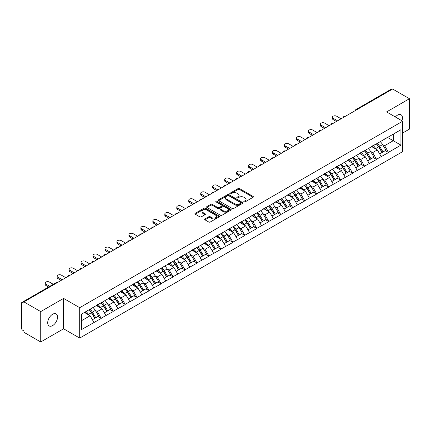 <?xml version="1.0" encoding="UTF-8"?>
<svg xmlns="http://www.w3.org/2000/svg" width="431" height="431" viewBox="0 0 431 431"><rect width="100%" height="100%" fill="white"/><g stroke="black" fill="none" stroke-linecap="round" stroke-linejoin="round"><path stroke-width="0.65" d="M244.021 201.913A0.743 0.431 0 0 0 245.077 201.913L253.078 197.296A1.067 0.614 0 0 0 253.39 196.859A1.067 0.614 0 0 0 253.078 196.423L239.523 188.6A1.067 0.614 0 0 0 238.02 188.6L230.014 193.217A0.743 0.431 0 0 0 229.798 193.524A0.743 0.431 0 0 0 230.014 193.826A0.743 0.431 0 0 0 231.07 193.826L232.104 193.228A3.41 1.966 0 0 1 236.926 193.228L238.057 193.88A3.41 1.966 0 0 1 239.054 195.275A3.41 1.966 0 0 1 238.057 196.665L237.018 197.263A0.743 0.431 0 0 0 236.802 197.565A0.743 0.431 0 0 0 237.018 197.872A0.743 0.431 0 0 0 238.074 197.872L239.108 197.274A3.41 1.966 0 0 1 243.93 197.274L245.061 197.926A3.41 1.966 0 0 1 246.058 199.316A3.41 1.966 0 0 1 245.061 200.706L244.021 201.304A0.743 0.431 0 0 0 243.806 201.611A0.743 0.431 0 0 0 244.021 201.913L244.021 201.304M52.62 314.253A6.944 4.008 -60 0 1 56.095 313.908A6.944 4.008 -60 0 1 57.156 319.473A6.944 4.008 -60 0 1 52.62 325.594A6.944 4.008 -60 0 1 49.15 325.938A6.944 4.008 -60 0 1 48.083 320.373A6.944 4.008 -60 0 1 52.62 314.253M395.356 116.979A6.944 4.008 -60 0 1 397.56 115.109A6.944 4.008 -60 0 1 401.029 114.765A6.944 4.008 -60 0 1 401.945 120.788M204.957 218.948A1.067 0.614 0 0 0 204.644 219.379A1.067 0.614 0 0 0 204.957 219.815L208.76 222.013A1.067 0.614 0 0 0 210.269 222.013L219.153 216.879A1.067 0.614 0 0 0 219.465 216.448A1.067 0.614 0 0 0 219.153 216.012L205.598 208.184A1.067 0.614 0 0 0 204.095 208.184L195.205 213.318A1.067 0.614 0 0 0 194.893 213.749A1.067 0.614 0 0 0 195.205 214.185L199.801 216.836A1.067 0.614 0 0 0 201.304 216.836L205.108 214.643A1.067 0.614 0 0 0 205.42 214.207A1.067 0.614 0 0 0 205.108 213.771L202.829 212.456A2.85 1.643 0 0 1 201.999 211.292A2.85 1.643 0 0 1 203.755 209.773A2.85 1.643 0 0 1 206.858 210.134L215.786 215.284A2.85 1.643 0 0 1 216.615 216.448A2.85 1.643 0 0 1 214.859 217.967A2.85 1.643 0 0 1 211.756 217.612L210.269 216.75A1.067 0.614 0 0 0 208.76 216.75L204.957 218.948L204.957 219.815M63.594 298.397L40.729 311.597L23.926 301.894L392.646 89.018L409.45 98.715L386.585 111.92L402.699 121.219L79.703 307.696L63.594 298.397L63.594 328.783L79.703 338.087L79.703 307.696M232.18 208.491A1.067 0.614 0 0 0 233.688 208.491L242.572 203.362A1.067 0.614 0 0 0 242.885 202.926A1.067 0.614 0 0 0 242.572 202.489L229.017 194.667A1.067 0.614 0 0 0 227.514 194.667L218.625 199.795A1.067 0.614 0 0 0 218.312 200.232A1.067 0.614 0 0 0 218.625 200.663L232.18 208.491M216.324 202.074A0.743 0.431 0 0 1 217.084 202.182L217.084 201.293L230.865 209.25A1.067 0.614 0 0 1 231.178 209.687A1.067 0.614 0 0 1 230.865 210.123L221.976 215.252A1.067 0.614 0 0 1 220.473 215.252L206.918 207.424L206.918 206.557A1.067 0.614 0 0 0 206.605 206.988A1.067 0.614 0 0 0 206.918 207.424M206.918 206.557L210.721 204.359A1.067 0.614 0 0 1 212.224 204.359L217.725 207.532A1.067 0.614 0 0 0 219.228 207.532L221.749 206.077A1.067 0.614 0 0 0 222.062 205.641A1.067 0.614 0 0 0 221.749 205.21L216.028 201.902A0.743 0.431 0 0 1 215.807 201.6A0.743 0.431 0 0 1 216.27 201.202A0.743 0.431 0 0 1 217.084 201.293M79.703 338.087L402.699 151.604L402.699 121.219M89.115 309.749A7.268 4.197 -120 0 1 91.604 312.658L94.992 318.256L97.945 316.548L101.226 318.439L97.39 311.532L95.262 310.304M101.226 318.439L81.47 329.58L81.47 314.167L400.932 129.726L400.932 145.139L388.466 152.337L384.63 145.694L382.507 144.466M376.36 143.911A7.268 4.197 -120 0 1 378.849 146.82L382.238 152.418L385.19 150.71L388.466 152.337M388.466 152.601L376.5 159.244L372.664 152.601L370.536 151.373M364.389 150.823A7.268 4.197 -120 0 1 366.878 153.732L370.267 159.325L373.219 157.622L376.5 159.244M376.5 159.513L364.529 166.156L360.693 159.513L358.57 158.285M352.423 157.73A7.268 4.197 -120 0 1 354.912 160.639L358.301 166.237L361.253 164.529L364.529 166.156M364.529 166.42L352.563 173.068L348.727 166.42L346.599 165.197M340.452 164.642A7.268 4.197 -120 0 1 342.941 167.551L346.33 173.143L349.282 171.441L352.563 173.068M352.563 173.332L340.592 179.975L336.756 173.332L334.634 172.104M328.487 171.554A7.268 4.197 -120 0 1 330.976 174.463L334.364 180.056L337.317 178.348L340.592 179.975M340.592 180.244L328.627 186.887L324.791 180.244L322.663 179.016M316.516 178.461A7.268 4.197 -120 0 1 319.005 181.37L322.393 186.962L325.346 185.26L328.627 186.887M328.627 187.151L316.656 193.794L312.82 187.151L310.697 185.923M304.55 185.373A7.268 4.197 -120 0 1 307.039 188.282L310.428 193.875L313.38 192.172L316.656 193.794M316.656 194.063L304.69 200.706L300.854 194.063L298.726 192.835M292.579 192.28A7.268 4.197 -120 0 1 295.068 195.189L298.457 200.787L301.409 199.079L304.69 200.706M304.69 200.97L292.719 207.618L288.883 200.97L286.76 199.747M280.613 199.192A7.268 4.197 -120 0 1 283.102 202.101L286.491 207.694L289.443 205.991L292.719 207.618M292.719 207.882L280.753 214.525L276.917 207.882L274.789 206.654M268.642 206.099A7.268 4.197 -120 0 1 271.131 209.013L274.52 214.606L277.472 212.898L280.753 214.525M280.753 214.789L268.782 221.437L264.946 214.789L262.824 213.566M256.677 213.011A7.268 4.197 -120 0 1 259.166 215.92L262.549 221.512L265.507 219.81L268.782 221.437M268.782 221.701L256.817 228.344L252.975 221.701L250.853 220.473M244.706 219.923A7.268 4.197 -120 0 1 247.195 222.832L250.583 228.425L253.536 226.717L256.817 228.344M256.817 228.613L244.846 235.256L241.01 228.613L238.887 227.385M232.74 226.83A7.268 4.197 -120 0 1 235.229 229.739L238.612 235.337L241.57 233.629L244.846 235.256M244.846 235.52L232.875 242.163L229.039 235.52L226.916 234.292M220.769 233.742A7.268 4.197 -120 0 1 223.258 236.651L226.647 242.244L229.599 240.541L232.875 242.163M232.875 242.432L220.909 249.075L217.073 242.432L214.945 241.204M208.803 240.649A7.268 4.197 -120 0 1 211.292 243.558L214.676 249.156L217.633 247.448L220.909 249.075M220.909 249.339L208.938 255.987L205.102 249.339L202.979 248.116M196.832 247.561A7.268 4.197 -120 0 1 199.321 250.47L202.71 256.062L205.662 254.36L208.938 255.987M208.938 256.251L196.972 262.894L193.136 256.251L191.008 255.023M184.867 254.473A7.268 4.197 -120 0 1 187.356 257.382L190.739 262.975L193.697 261.267L196.972 262.894M196.972 263.163L185.001 269.806L181.165 263.163L179.043 261.935M172.896 261.38A7.268 4.197 -120 0 1 175.385 264.289L178.773 269.881L181.726 268.179L185.001 269.806M185.001 270.07L173.036 276.713L169.2 270.07L167.072 268.842M160.93 268.292A7.268 4.197 -120 0 1 163.414 271.201L166.802 276.794L169.76 275.091L173.036 276.713M173.036 276.982L161.065 283.625L157.229 276.982L155.106 275.754M148.959 275.199A7.268 4.197 -120 0 1 151.448 278.108L154.837 283.706L157.789 281.998L161.065 283.625M161.065 283.889L149.099 290.537L145.263 283.889L143.135 282.666M136.993 282.111A7.268 4.197 -120 0 1 139.477 285.02L142.866 290.613L145.823 288.91L149.099 290.537M149.099 290.801L137.128 297.444L133.292 290.801L131.169 289.573M125.022 289.018A7.268 4.197 -120 0 1 127.511 291.927L130.9 297.525L133.852 295.817L137.128 297.444M137.128 297.708L125.162 304.356L121.326 297.708L119.198 296.485M113.051 295.93A7.268 4.197 -120 0 1 115.54 298.839L118.929 304.431L121.887 302.729L125.162 304.356M125.162 304.62L113.191 311.263L109.355 304.62L107.233 303.392M101.086 302.842A7.268 4.197 -120 0 1 103.575 305.751L106.963 311.344L109.916 309.636L113.191 311.263M113.191 311.532L101.226 318.175M97.158 304.841L101.226 302.761M97.39 311.532L102.066 308.828L96.161 305.417M105.902 315.47L102.066 308.828M109.129 297.934L113.191 295.849M109.355 304.62L114.037 301.921L108.127 298.505M117.873 308.564L114.037 301.921M121.095 291.022L125.162 288.942M121.326 297.708L126.003 295.009L120.098 291.598M129.839 301.652L126.003 295.009M133.066 284.11L137.128 282.03M133.292 290.801L137.974 288.097L132.064 284.686M141.81 294.745L137.974 288.097M145.031 277.203L149.099 275.118M145.263 283.889L149.94 281.19L144.035 277.779M153.781 287.833L149.94 281.19M157.003 270.291L161.065 268.211M157.229 276.982L161.911 274.278L156 270.867M165.746 280.92L161.911 274.278M168.968 263.384L173.036 261.299M169.2 270.07L173.882 267.371L167.971 263.961M177.717 274.014L173.882 267.371M180.939 256.472L185.001 254.392M181.165 263.163L185.847 260.459L179.937 257.048M189.683 267.101L185.847 260.459M192.905 249.56L196.972 247.48M193.136 256.251L197.818 253.547L191.908 250.136M201.654 260.195L197.818 253.547M204.876 242.653L208.938 240.568M205.102 249.339L209.784 246.64L203.879 243.229M213.62 253.283L209.784 246.64M216.841 235.741L220.909 233.661M217.073 242.432L221.755 239.728L215.845 236.317M225.591 246.376L221.755 239.728M228.813 228.834L232.875 226.749M229.039 235.52L233.721 232.821L227.816 229.411M237.556 239.464L233.721 232.821M240.778 221.922L244.846 219.842M241.01 228.613L245.692 225.909L239.781 222.498M249.527 232.551L245.692 225.909M252.749 215.015L256.817 212.93M252.975 221.701L257.657 219.002L251.752 215.586M261.493 225.645L257.657 219.002M264.715 208.103L268.782 206.023M264.946 214.789L269.628 212.09L263.718 208.679M273.464 218.732L269.628 212.09M276.686 201.191L280.753 199.111M276.917 207.882L281.594 205.178L275.689 201.767M285.43 211.826L281.594 205.178M288.651 194.284L292.719 192.199M288.883 200.97L293.565 198.271L287.655 194.86M297.401 204.914L293.565 198.271M300.622 187.372L304.69 185.292M300.854 194.063L305.531 191.359L299.626 187.948M309.366 198.001L305.531 191.359M312.588 180.465L316.656 178.38M312.82 187.151L317.502 184.452L311.591 181.042M321.337 191.095L317.502 184.452M324.559 173.553L328.627 171.473M324.791 180.244L329.467 177.54L323.562 174.129M333.303 184.182L329.467 177.54M336.525 166.641L340.592 164.561M336.756 173.332L341.438 170.628L335.528 167.217M345.274 177.276L341.438 170.628M348.496 159.734L352.563 157.649M348.727 166.42L353.404 163.721L347.499 160.31M357.24 170.364L353.404 163.721M360.461 152.822L364.529 150.742M360.693 159.513L365.375 156.809L359.465 153.398M369.211 163.457L365.375 156.809M372.432 145.915L376.5 143.83M372.664 152.601L377.34 149.902L371.436 146.492M381.176 156.545L377.34 149.902M391.499 89.68L356.744 109.749M356.254 110.029A1.627 0.937 120 0 1 356.669 109.7A1.627 0.937 60 0 0 355.85 109.625L390.605 89.556A1.627 0.937 60 0 1 391.418 89.637M384.398 139.003L388.466 136.923M384.63 145.694L393.261 140.711L393.261 134.154L400.932 129.726M387.582 137.43L400.932 145.139M402.699 133.001L409.45 129.106L409.45 98.715M40.729 311.597L40.729 341.982L23.926 332.285L23.926 330.954L22.703 330.243A1.627 0.937 -120 0 1 21.55 328.25L21.55 303.182A1.627 0.937 -120 0 1 21.889 302.433A1.627 0.937 -120 0 1 22.703 302.514L23.926 303.225L23.926 301.894M40.729 341.982L63.594 328.783M81.47 320.723L90.101 315.74L84.422 312.459M93.936 322.383L90.101 315.74M378.682 146.949L379.059 147.17M366.711 153.862L367.093 154.082M354.745 160.774L355.122 160.989M342.774 167.681L343.157 167.901M330.809 174.593L331.186 174.808M318.838 181.499L319.22 181.72M306.867 188.412L307.249 188.633M294.901 195.318L295.278 195.539M282.93 202.231L283.312 202.451M270.964 209.143L271.341 209.358M258.993 216.05L259.376 216.27M247.028 222.962L247.405 223.183M235.057 229.868L235.439 230.089M223.091 236.781L223.468 237.002M211.12 243.693L211.502 243.908M199.154 250.6L199.531 250.82M187.183 257.512L187.566 257.727M175.218 264.418L175.595 264.639M163.247 271.331L163.629 271.552M151.281 278.237L151.658 278.458M139.31 285.15L139.692 285.37M127.344 292.062L127.721 292.277M115.373 298.969L115.756 299.189M103.408 305.881L103.785 306.102M91.437 312.787L91.819 313.008M244.323 202.02L245.061 201.595A3.41 1.966 0 0 0 246.058 200.205L246.058 199.316M239.054 195.275L239.054 196.159A3.41 1.966 0 0 1 238.057 197.549L237.319 197.974M253.078 196.423L253.078 197.296L239.523 189.484A1.067 0.614 0 0 0 238.02 189.484L230.316 193.934M242.561 203.367L229.017 195.55A1.067 0.614 0 0 0 227.514 195.55L218.641 200.674M240.692 203.227A0.743 0.431 0 0 0 240.907 202.926A0.743 0.431 0 0 0 240.692 202.618L228.791 195.749A0.743 0.431 0 0 0 227.74 195.749L226.647 196.38A3.41 1.966 0 0 0 225.65 197.775A3.41 1.966 0 0 0 226.647 199.165L234.782 203.858A3.41 1.966 0 0 0 239.598 203.858L240.692 203.227L240.692 204.116A0.743 0.431 0 0 0 240.907 203.809L240.907 202.926M225.65 197.775L225.65 198.659A3.41 1.966 0 0 0 226.647 200.049L226.647 199.165M240.692 204.116L239.598 204.747A3.41 1.966 0 0 1 234.782 204.747L226.647 200.049M206.928 207.435L210.721 205.248L210.721 204.359M222.062 205.641L222.062 206.53A1.067 0.614 0 0 1 221.749 206.961L219.228 208.421A1.067 0.614 0 0 1 217.725 208.421L212.224 205.248A1.067 0.614 0 0 0 210.721 205.248M217.084 202.182L230.849 210.129M223.425 210.829A2.85 1.643 0 0 0 226.534 211.185A2.85 1.643 0 0 0 228.29 209.665A2.85 1.643 0 0 0 227.455 208.502L224.314 206.686A1.067 0.614 0 0 0 222.805 206.686L220.284 208.141A1.067 0.614 0 0 0 219.972 208.577A1.067 0.614 0 0 0 220.284 209.013L223.425 210.829L223.425 211.713A2.85 1.643 0 0 0 226.534 212.068A2.85 1.643 0 0 0 228.29 210.549L228.29 209.665M219.972 208.577L219.972 209.461A1.067 0.614 0 0 0 220.284 209.897L220.284 209.013M223.425 211.713L220.284 209.897M216.615 216.448L216.615 217.332A2.85 1.643 0 0 1 214.859 218.851A2.85 1.643 0 0 1 211.756 218.495L210.269 217.639A1.067 0.614 0 0 0 208.76 217.639L204.973 219.826M201.999 211.292L201.999 212.181A2.85 1.643 0 0 0 202.829 213.345L202.829 212.456M205.108 213.771L205.108 214.643L202.829 213.345M219.137 216.89L205.598 209.073A1.067 0.614 0 0 0 204.095 209.073L195.221 214.196M333.115 118.25L333.115 119.581A2.494 1.438 180 0 1 332.382 118.563L332.382 117.232A2.494 1.438 0 0 0 333.115 118.25L337.565 120.82M341.093 118.784L336.643 116.214A2.494 1.438 0 0 0 333.923 115.901A2.494 1.438 0 0 0 332.382 117.232M380.255 141.664A8.895 5.134 60 0 1 382.588 144.595L379.63 146.303A8.895 5.134 -120 0 0 377.303 143.367M379.63 146.303L383.019 151.895L385.971 150.187L382.588 144.595M382.238 152.418L383.019 151.895M385.19 150.71L385.971 150.187M372.212 146.039A7.268 4.197 60 0 1 374.221 148.097M373.348 145.651A8.895 5.134 60 0 1 375.681 148.582L376.015 149.131M379.657 153.905L382.022 152.472L378.633 146.874A8.895 5.134 -120 0 0 376.301 143.943M382.022 152.472L379.625 153.856M333.115 119.581L336.412 121.483M321.143 125.162L321.143 126.493A2.494 1.438 180 0 1 320.416 125.469L320.416 124.144A2.494 1.438 0 0 0 321.143 125.162L325.594 127.732M329.122 125.696L324.672 123.126A2.494 1.438 0 0 0 321.952 122.813A2.494 1.438 0 0 0 320.416 124.144M368.284 148.571A8.895 5.134 60 0 1 370.617 151.507L367.665 153.21A8.895 5.134 -120 0 0 365.332 150.279M367.665 153.21L371.053 158.807L374.006 157.1L370.617 151.507M370.267 159.325L371.053 158.807M373.219 157.622L374.006 157.1M360.246 152.951A7.268 4.197 60 0 1 362.25 155.009M361.383 152.558A8.895 5.134 60 0 1 363.71 155.494L364.044 156.044M367.686 160.817L370.051 159.378L366.668 153.786A8.895 5.134 -120 0 0 364.335 150.855M370.051 159.378L367.659 160.763M321.143 126.493L324.441 128.395M309.178 132.069L309.178 133.4A2.494 1.438 180 0 1 308.445 132.382L308.445 131.051A2.494 1.438 0 0 0 309.178 132.069L313.628 134.639M317.157 132.603L312.707 130.033A2.494 1.438 0 0 0 309.986 129.72A2.494 1.438 0 0 0 308.445 131.051M356.318 155.483A8.895 5.134 60 0 1 358.651 158.414L355.694 160.122A8.895 5.134 -120 0 0 353.361 157.191M355.694 160.122L359.082 165.714L362.035 164.012L358.651 158.414M358.301 166.237L359.082 165.714M361.253 164.529L362.035 164.012M348.275 159.858A7.268 4.197 60 0 1 350.279 161.916M349.412 159.47A8.895 5.134 60 0 1 351.744 162.401L352.079 162.956M355.72 167.724L358.086 166.291L354.697 160.698A8.895 5.134 -120 0 0 352.364 157.762M358.086 166.291L355.688 167.675M309.178 133.4L312.475 135.307M297.207 138.981L297.207 140.312A2.494 1.438 180 0 1 296.474 139.294L296.474 137.963A2.494 1.438 0 0 0 297.207 138.981L301.657 141.551M305.186 139.515L300.736 136.945A2.494 1.438 0 0 0 298.015 136.632A2.494 1.438 0 0 0 296.474 137.963M344.347 162.395A8.895 5.134 60 0 1 346.68 165.326L343.728 167.029A8.895 5.134 -120 0 0 341.395 164.098M343.728 167.029L347.117 172.626L350.069 170.918L346.68 165.326M346.33 173.143L347.117 172.626M349.282 171.441L350.069 170.918M336.309 166.77A7.268 4.197 60 0 1 338.313 168.828M337.446 166.382A8.895 5.134 60 0 1 339.773 169.313L340.107 169.862M343.749 174.636L346.115 173.203L342.731 167.605A8.895 5.134 -120 0 0 340.398 164.674M346.115 173.203L343.722 174.582M297.207 140.312L300.504 142.214M285.241 145.893L285.241 147.219A2.494 1.438 180 0 1 284.508 146.201L284.508 144.875A2.494 1.438 0 0 0 285.241 145.893L289.691 148.458M293.22 146.421L288.77 143.852A2.494 1.438 0 0 0 286.049 143.539A2.494 1.438 0 0 0 284.508 144.875M332.382 169.302A8.895 5.134 60 0 1 334.709 172.233L331.757 173.941A8.895 5.134 -120 0 0 329.424 171.01M331.757 173.941L335.146 179.533L338.098 177.831L334.709 172.233M334.364 180.056L335.146 179.533M337.317 178.348L338.098 177.831M324.338 173.682A7.268 4.197 60 0 1 326.342 175.735M325.475 173.289A8.895 5.134 60 0 1 327.808 176.22L328.142 176.775M331.784 181.548L334.149 180.11L330.76 174.517A8.895 5.134 -120 0 0 328.427 171.586M334.149 180.11L331.751 181.494M285.241 147.219L288.538 149.126M273.27 152.8L273.27 154.131A2.494 1.438 180 0 1 272.537 153.113L272.537 151.782A2.494 1.438 0 0 0 273.27 152.8L277.72 155.37M281.249 153.334L276.799 150.764A2.494 1.438 0 0 0 274.078 150.451A2.494 1.438 0 0 0 272.537 151.782M320.411 176.214A8.895 5.134 60 0 1 322.744 179.145L319.791 180.853A8.895 5.134 -120 0 0 317.458 177.917M319.791 180.853L323.18 186.445L326.132 184.737L322.744 179.145M322.393 186.962L323.18 186.445M325.346 185.26L326.132 184.737M312.373 180.589A7.268 4.197 60 0 1 314.377 182.647M313.509 180.201A8.895 5.134 60 0 1 315.837 183.132L316.171 183.681M319.813 188.455L322.178 187.022L318.795 181.424A8.895 5.134 -120 0 0 316.462 178.493M322.178 187.022L319.786 188.406M273.27 154.131L276.567 156.033M261.305 159.712L261.305 161.038A2.494 1.438 180 0 1 260.572 160.02L260.572 158.694A2.494 1.438 0 0 0 261.305 159.712L265.749 162.282M269.283 160.24L264.833 157.676A2.494 1.438 0 0 0 262.113 157.363A2.494 1.438 0 0 0 260.572 158.694M308.445 183.121A8.895 5.134 60 0 1 310.773 186.057L307.82 187.76A8.895 5.134 -120 0 0 305.487 184.829M307.82 187.76L311.209 193.352L314.161 191.65L310.773 186.057M310.428 193.875L311.209 193.352M313.38 192.172L314.161 191.65M300.402 187.501A7.268 4.197 60 0 1 302.406 189.554M301.538 187.108A8.895 5.134 60 0 1 303.871 190.044L304.205 190.594M307.842 195.367L310.212 193.928L306.824 188.336A8.895 5.134 -120 0 0 304.491 185.405M310.212 193.928L307.815 195.313M261.305 161.038L264.602 162.945M249.333 166.619L249.333 167.95A2.494 1.438 180 0 1 248.601 166.932L248.601 165.601A2.494 1.438 0 0 0 249.333 166.619L253.784 169.189M257.312 167.153L252.862 164.583A2.494 1.438 0 0 0 250.142 164.27A2.494 1.438 0 0 0 248.601 165.601M296.474 190.033A8.895 5.134 60 0 1 298.807 192.964L295.855 194.672A8.895 5.134 -120 0 0 293.522 191.736M295.855 194.672L299.243 200.264L302.196 198.556L298.807 192.964M298.457 200.787L299.243 200.264M301.409 199.079L302.196 198.556M288.436 194.408A7.268 4.197 60 0 1 290.44 196.466M289.567 194.02A8.895 5.134 60 0 1 291.9 196.951L292.234 197.5M295.876 202.274L298.241 200.841L294.858 195.248A8.895 5.134 -120 0 0 292.525 192.312M298.241 200.841L295.844 202.225M249.333 167.95L252.631 169.857M237.368 173.531L237.368 174.862A2.494 1.438 180 0 1 236.635 173.844L236.635 172.513A2.494 1.438 0 0 0 237.368 173.531L241.813 176.101M245.347 174.065L240.897 171.495A2.494 1.438 0 0 0 238.176 171.182A2.494 1.438 0 0 0 236.635 172.513M284.508 196.945A8.895 5.134 60 0 1 286.836 199.876L283.884 201.579A8.895 5.134 -120 0 0 281.551 198.648M283.884 201.579L287.272 207.176L290.225 205.468L286.836 199.876M286.491 207.694L287.272 207.176M289.443 205.991L290.225 205.468M276.465 201.32A7.268 4.197 60 0 1 278.469 203.378M277.602 200.927A8.895 5.134 60 0 1 279.935 203.863L280.269 204.413M283.905 209.186L286.276 207.747L282.887 202.155A8.895 5.134 -120 0 0 280.554 199.224M286.276 207.747L283.878 209.132M237.368 174.862L240.665 176.764M225.397 180.444L225.397 181.769A2.494 1.438 180 0 1 224.664 180.751L224.664 179.42A2.494 1.438 0 0 0 225.397 180.444L229.847 183.008M233.376 180.972L228.926 178.402A2.494 1.438 0 0 0 226.205 178.089A2.494 1.438 0 0 0 224.664 179.42M272.537 203.852A8.895 5.134 60 0 1 274.87 206.783L271.918 208.491A8.895 5.134 -120 0 0 269.585 205.56M271.918 208.491L275.301 214.083L278.259 212.381L274.87 206.783M274.52 214.606L275.301 214.083M277.472 212.898L278.259 212.381M264.499 208.227A7.268 4.197 60 0 1 266.503 210.285M265.631 207.839A8.895 5.134 60 0 1 267.963 210.77L268.297 211.325M271.939 216.093L274.305 214.66L270.916 209.067A8.895 5.134 -120 0 0 268.588 206.137M274.305 214.66L271.907 216.044M225.397 181.769L228.694 183.676M213.431 187.35L213.431 188.681A2.494 1.438 180 0 1 212.698 187.663L212.698 186.332A2.494 1.438 0 0 0 213.431 187.35L217.876 189.92M221.405 187.884L216.96 185.314A2.494 1.438 0 0 0 214.239 185.001A2.494 1.438 0 0 0 212.698 186.332M260.572 210.764A8.895 5.134 60 0 1 262.899 213.695L259.947 215.398A8.895 5.134 -120 0 0 257.614 212.467M259.947 215.398L263.336 220.995L266.288 219.287L262.899 213.695M262.549 221.512L263.336 220.995M265.507 219.81L266.288 219.287M252.528 215.139A7.268 4.197 60 0 1 254.532 217.197M253.665 214.751A8.895 5.134 60 0 1 255.998 217.682L256.332 218.231M259.968 223.005L262.339 221.572L258.95 215.974A8.895 5.134 -120 0 0 256.617 213.043M262.339 221.572L259.941 222.956M213.431 188.681L216.728 190.583M201.46 194.262L201.46 195.588A2.494 1.438 180 0 1 200.727 194.57L200.727 193.244A2.494 1.438 0 0 0 201.46 194.262L205.91 196.832M209.439 194.79L204.989 192.226A2.494 1.438 0 0 0 202.268 191.914A2.494 1.438 0 0 0 200.727 193.244M248.601 217.671A8.895 5.134 60 0 1 250.934 220.602L247.981 222.31A8.895 5.134 -120 0 0 245.648 219.379M247.981 222.31L251.365 227.902L254.322 226.2L250.934 220.602M250.583 228.425L251.365 227.902M253.536 226.717L254.322 226.2M240.563 222.051A7.268 4.197 60 0 1 242.567 224.104M241.694 221.658A8.895 5.134 60 0 1 244.027 224.589L244.361 225.144M248.003 229.917L250.368 228.478L246.979 222.886A8.895 5.134 -120 0 0 244.652 219.955M250.368 228.478L247.97 229.863M201.46 195.588L204.757 197.495M189.489 201.169L189.489 202.5A2.494 1.438 180 0 1 188.762 201.482L188.762 200.151A2.494 1.438 0 0 0 189.489 201.169L193.939 203.739M197.468 201.703L193.023 199.133A2.494 1.438 0 0 0 190.303 198.82A2.494 1.438 0 0 0 188.762 200.151M236.635 224.583A8.895 5.134 60 0 1 238.963 227.514L236.01 229.222A8.895 5.134 -120 0 0 233.677 226.286M236.01 229.222L239.399 234.814L242.351 233.106L238.963 227.514M238.612 235.337L239.399 234.814M241.57 233.629L242.351 233.106M228.592 228.958A7.268 4.197 60 0 1 230.596 231.016M229.728 228.57A8.895 5.134 60 0 1 232.061 231.501L232.395 232.05M236.032 236.824L238.402 235.391L235.014 229.793A8.895 5.134 -120 0 0 232.681 226.862M238.402 235.391L236.005 236.775M189.489 202.5L192.792 204.402M177.524 208.081L177.524 209.412A2.494 1.438 180 0 1 176.791 208.388L176.791 207.063A2.494 1.438 0 0 0 177.524 208.081L181.974 210.651M185.502 208.615L181.052 206.045A2.494 1.438 0 0 0 178.332 205.732A2.494 1.438 0 0 0 176.791 207.063M224.664 231.49A8.895 5.134 60 0 1 226.997 234.426L224.045 236.129A8.895 5.134 -120 0 0 221.712 233.198M224.045 236.129L227.428 241.726L230.386 240.019L226.997 234.426M226.647 242.244L227.428 241.726M229.599 240.541L230.386 240.019M216.626 235.87A7.268 4.197 60 0 1 218.63 237.928M217.757 235.477A8.895 5.134 60 0 1 220.09 238.413L220.424 238.963M224.066 243.736L226.431 242.297L223.042 236.705A8.895 5.134 -120 0 0 220.715 233.774M226.431 242.297L224.034 243.682M177.524 209.412L180.821 211.314M165.552 214.988L165.552 216.319A2.494 1.438 180 0 1 164.825 215.301L164.825 213.97A2.494 1.438 0 0 0 165.552 214.988L170.003 217.558M173.531 215.522L169.081 212.952A2.494 1.438 0 0 0 166.366 212.639A2.494 1.438 0 0 0 164.825 213.97M212.693 238.402A8.895 5.134 60 0 1 215.026 241.333L212.074 243.041A8.895 5.134 -120 0 0 209.741 240.11M212.074 243.041L215.462 248.633L218.415 246.931L215.026 241.333M214.676 249.156L215.462 248.633M217.633 247.448L218.415 246.931M204.655 242.777A7.268 4.197 60 0 1 206.659 244.835M205.792 242.389A8.895 5.134 60 0 1 208.125 245.32L208.459 245.875M212.095 250.643L214.466 249.21L211.077 243.617A8.895 5.134 -120 0 0 208.744 240.681M214.466 249.21L212.068 250.594M165.552 216.319L168.855 218.226M153.587 221.9L153.587 223.231A2.494 1.438 180 0 1 152.854 222.213L152.854 220.882A2.494 1.438 0 0 0 153.587 221.9L158.037 224.47M161.566 222.434L157.116 219.864A2.494 1.438 0 0 0 154.395 219.551A2.494 1.438 0 0 0 152.854 220.882M200.727 245.314A8.895 5.134 60 0 1 203.06 248.245L200.103 249.948A8.895 5.134 -120 0 0 197.775 247.017M200.103 249.948L203.491 255.545L206.449 253.837L203.06 248.245M202.71 256.062L203.491 255.545M205.662 254.36L206.449 253.837M192.689 249.689A7.268 4.197 60 0 1 194.693 251.747M193.821 249.301A8.895 5.134 60 0 1 196.153 252.232L196.488 252.781M200.129 257.555L202.495 256.122L199.106 250.524A8.895 5.134 -120 0 0 196.778 247.593M202.495 256.122L200.097 257.501M153.587 223.231L156.884 225.133M141.616 228.813L141.616 230.138A2.494 1.438 180 0 1 140.889 229.12L140.889 227.794A2.494 1.438 0 0 0 141.616 228.813L146.066 231.377M149.595 229.34L145.145 226.771A2.494 1.438 0 0 0 142.429 226.458A2.494 1.438 0 0 0 140.889 227.794M188.756 252.221A8.895 5.134 60 0 1 191.089 255.152L188.137 256.86A8.895 5.134 -120 0 0 185.804 253.929M188.137 256.86L191.526 262.452L194.478 260.75L191.089 255.152M190.739 262.975L191.526 262.452M193.697 261.267L194.478 260.75M180.718 256.596A7.268 4.197 60 0 1 182.722 258.654M181.855 256.208A8.895 5.134 60 0 1 184.188 259.139L184.522 259.694M188.158 264.462L190.529 263.029L187.14 257.436A8.895 5.134 -120 0 0 184.807 254.505M190.529 263.029L188.131 264.413M141.616 230.138L144.918 232.045M129.65 235.719L129.65 237.05A2.494 1.438 180 0 1 128.917 236.032L128.917 234.701A2.494 1.438 0 0 0 129.65 235.719L134.1 238.289M137.629 236.253L133.179 233.683A2.494 1.438 0 0 0 130.458 233.37A2.494 1.438 0 0 0 128.917 234.701M176.791 259.133A8.895 5.134 60 0 1 179.124 262.064L176.166 263.772A8.895 5.134 -120 0 0 173.838 260.836M176.166 263.772L179.555 269.364L182.512 267.656L179.124 262.064M178.773 269.881L179.555 269.364M181.726 268.179L182.512 267.656M168.753 263.508A7.268 4.197 60 0 1 170.757 265.566M169.884 263.12A8.895 5.134 60 0 1 172.217 266.051L172.551 266.6M176.193 271.374L178.558 269.941L175.169 264.343A8.895 5.134 -120 0 0 172.842 261.412M178.558 269.941L176.16 271.325M129.65 237.05L132.947 238.952M117.679 242.631L117.679 243.957A2.494 1.438 180 0 1 116.952 242.939L116.952 241.613A2.494 1.438 0 0 0 117.679 242.631L122.129 245.201M125.658 243.159L121.208 240.595A2.494 1.438 0 0 0 118.493 240.282A2.494 1.438 0 0 0 116.952 241.613M164.82 266.04A8.895 5.134 60 0 1 167.153 268.976L164.2 270.679A8.895 5.134 -120 0 0 161.867 267.748M164.2 270.679L167.589 276.271L170.541 274.569L167.153 268.976M166.802 276.794L167.589 276.271M169.76 275.091L170.541 274.569M156.782 270.42A7.268 4.197 60 0 1 158.786 272.473M157.918 270.027A8.895 5.134 60 0 1 160.251 272.963L160.585 273.513M164.222 278.286L166.592 276.847L163.204 271.255A8.895 5.134 -120 0 0 160.871 268.324M166.592 276.847L164.195 278.232M117.679 243.957L120.982 245.864M105.714 249.538L105.714 250.869A2.494 1.438 180 0 1 104.981 249.851L104.981 248.52A2.494 1.438 0 0 0 105.714 249.538L110.164 252.108M113.692 250.072L109.242 247.502A2.494 1.438 0 0 0 106.522 247.189A2.494 1.438 0 0 0 104.981 248.52M152.854 272.952A8.895 5.134 60 0 1 155.187 275.883L152.229 277.591A8.895 5.134 -120 0 0 149.902 274.655M152.229 277.591L155.618 283.183L158.576 281.475L155.187 275.883M154.837 283.706L155.618 283.183M157.789 281.998L158.576 281.475M144.811 277.327A7.268 4.197 60 0 1 146.82 279.385M145.947 276.939A8.895 5.134 60 0 1 148.28 279.87L148.614 280.419M152.256 285.193L154.621 283.76L151.233 278.167A8.895 5.134 -120 0 0 148.905 275.231M154.621 283.76L152.224 285.144M105.714 250.869L109.011 252.776M93.742 256.45L93.742 257.781A2.494 1.438 180 0 1 93.015 256.757L93.015 255.432A2.494 1.438 0 0 0 93.742 256.45L98.193 259.02M101.721 256.984L97.271 254.414A2.494 1.438 0 0 0 94.556 254.101A2.494 1.438 0 0 0 93.015 255.432M140.883 279.859A8.895 5.134 60 0 1 143.216 282.795L140.264 284.498A8.895 5.134 -120 0 0 137.931 281.567M140.264 284.498L143.652 290.095L146.605 288.387L143.216 282.795M142.866 290.613L143.652 290.095M145.823 288.91L146.605 288.387M132.845 284.239A7.268 4.197 60 0 1 134.849 286.297M133.982 283.846A8.895 5.134 60 0 1 136.315 286.782L136.649 287.332M140.285 292.105L142.656 290.666L139.267 285.074A8.895 5.134 -120 0 0 136.934 282.143M142.656 290.666L140.258 292.051M93.742 257.781L97.045 259.683M81.777 263.363L81.777 264.688A2.494 1.438 180 0 1 81.044 263.67L81.044 262.339A2.494 1.438 0 0 0 81.777 263.363L86.227 265.927M89.756 263.891L85.306 261.321A2.494 1.438 0 0 0 82.585 261.008A2.494 1.438 0 0 0 81.044 262.339M128.917 286.771A8.895 5.134 60 0 1 131.25 289.702L128.293 291.41A8.895 5.134 -120 0 0 125.965 288.479M128.293 291.41L131.681 297.002L134.639 295.3L131.25 289.702M130.9 297.525L131.681 297.002M133.852 295.817L134.639 295.3M120.874 291.146A7.268 4.197 60 0 1 122.883 293.204M122.011 290.758A8.895 5.134 60 0 1 124.343 293.689L124.678 294.244M128.319 299.012L130.685 297.579L127.296 291.986A8.895 5.134 -120 0 0 124.963 289.05M130.685 297.579L128.287 298.963M81.777 264.688L85.074 266.595M69.806 270.269L69.806 271.6A2.494 1.438 180 0 1 69.079 270.582L69.079 269.251A2.494 1.438 0 0 0 69.806 270.269L74.256 272.839M77.785 270.803L73.335 268.233A2.494 1.438 0 0 0 70.619 267.92A2.494 1.438 0 0 0 69.079 269.251M116.946 293.683A8.895 5.134 60 0 1 119.279 296.614L116.327 298.317A8.895 5.134 -120 0 0 113.994 295.386M116.327 298.317L119.716 303.914L122.668 302.206L119.279 296.614M118.929 304.431L119.716 303.914M121.887 302.729L122.668 302.206M108.908 298.058A7.268 4.197 60 0 1 110.912 300.116M110.045 297.67A8.895 5.134 60 0 1 112.372 300.601L112.706 301.15M116.348 305.924L118.719 304.491L115.33 298.893A8.895 5.134 -120 0 0 112.997 295.962M118.719 304.491L116.322 305.87M69.806 271.6L73.108 273.502M57.84 277.181L57.84 278.507A2.494 1.438 180 0 1 57.107 277.489L57.107 276.163A2.494 1.438 0 0 0 57.84 277.181L62.29 279.751M65.819 277.709L61.369 275.14A2.494 1.438 0 0 0 58.648 274.833A2.494 1.438 0 0 0 57.107 276.163M104.981 300.59A8.895 5.134 60 0 1 107.314 303.521L104.356 305.229A8.895 5.134 -120 0 0 102.028 302.298M104.356 305.229L107.745 310.821L110.697 309.119L107.314 303.521M106.963 311.344L107.745 310.821M109.916 309.636L110.697 309.119M96.937 304.97A7.268 4.197 60 0 1 98.947 307.023M98.074 304.577A8.895 5.134 60 0 1 100.407 307.508L100.741 308.063M104.383 312.836L106.748 311.397L103.359 305.805A8.895 5.134 -120 0 0 101.026 302.874M106.748 311.397L104.35 312.782M57.84 278.507L61.137 280.414M45.869 284.088L45.869 285.419A2.494 1.438 180 0 1 45.142 284.401L45.142 283.07A2.494 1.438 0 0 0 45.869 284.088L49.764 286.34M53.299 284.304L49.398 282.052A2.494 1.438 0 0 0 46.683 281.739A2.494 1.438 0 0 0 45.142 283.07M93.01 307.502A8.895 5.134 60 0 1 95.343 310.433L92.39 312.141A8.895 5.134 -120 0 0 90.057 309.205M92.39 312.141L95.779 317.733L98.731 316.025L95.343 310.433M94.992 318.256L95.779 317.733M97.945 316.548L98.731 316.025M85.166 312.033A7.268 4.197 60 0 1 86.976 313.935M86.108 311.489A8.895 5.134 60 0 1 88.436 314.42L88.77 314.969M92.412 319.743L94.782 318.31L91.394 312.712A8.895 5.134 -120 0 0 89.061 309.781M94.782 318.31L92.385 319.694M45.869 285.419L48.617 287.003M57.533 282.494L22.703 302.514M57.867 282.3A1.627 0.937 -60 0 0 57.458 282.45A1.627 0.937 -120 0 0 56.644 282.37L21.889 302.433M344.283 116.941A1.627 0.937 120 0 1 344.698 116.612A1.627 0.937 -60 0 1 345.112 116.462M332.317 123.848A1.627 0.937 120 0 1 332.727 123.525A1.627 0.937 -60 0 1 333.141 123.374M320.346 130.76A1.627 0.937 120 0 1 320.761 130.431A1.627 0.937 -60 0 1 321.176 130.281M308.38 137.672A1.627 0.937 120 0 1 308.79 137.344A1.627 0.937 -60 0 1 309.205 137.193M296.409 144.579A1.627 0.937 120 0 1 296.824 144.25A1.627 0.937 -60 0 1 297.239 144.105M284.444 151.491A1.627 0.937 120 0 1 284.853 151.162A1.627 0.937 -60 0 1 285.268 151.012M272.473 158.398A1.627 0.937 120 0 1 272.888 158.075A1.627 0.937 -60 0 1 273.302 157.924M260.507 165.31A1.627 0.937 120 0 1 260.917 164.981A1.627 0.937 -60 0 1 261.331 164.831M248.536 172.217A1.627 0.937 120 0 1 248.951 171.894A1.627 0.937 -60 0 1 249.366 171.743M236.571 179.129A1.627 0.937 120 0 1 236.98 178.8A1.627 0.937 -60 0 1 237.395 178.649M224.599 186.041A1.627 0.937 120 0 1 225.014 185.713A1.627 0.937 -60 0 1 225.429 185.562M212.634 192.948A1.627 0.937 120 0 1 213.043 192.619A1.627 0.937 -60 0 1 213.458 192.474M200.663 199.86A1.627 0.937 120 0 1 201.078 199.531A1.627 0.937 -60 0 1 201.487 199.381M188.697 206.767A1.627 0.937 120 0 1 189.107 206.444A1.627 0.937 -60 0 1 189.521 206.293M176.726 213.679A1.627 0.937 120 0 1 177.141 213.35A1.627 0.937 -60 0 1 177.55 213.2M164.761 220.591A1.627 0.937 120 0 1 165.17 220.263A1.627 0.937 -60 0 1 165.585 220.112M152.79 227.498A1.627 0.937 120 0 1 153.204 227.169A1.627 0.937 -60 0 1 153.614 227.024M140.824 234.41A1.627 0.937 120 0 1 141.233 234.081A1.627 0.937 -60 0 1 141.648 233.931M128.853 241.317A1.627 0.937 120 0 1 129.268 240.994A1.627 0.937 -60 0 1 129.677 240.843M116.882 248.229A1.627 0.937 120 0 1 117.297 247.9A1.627 0.937 -60 0 1 117.711 247.75M104.916 255.136A1.627 0.937 120 0 1 105.331 254.813A1.627 0.937 -60 0 1 105.74 254.662M92.945 262.048A1.627 0.937 120 0 1 93.36 261.719A1.627 0.937 -60 0 1 93.775 261.569M80.98 268.96A1.627 0.937 120 0 1 81.394 268.632A1.627 0.937 -60 0 1 81.804 268.481M69.008 275.867A1.627 0.937 120 0 1 69.423 275.538A1.627 0.937 -60 0 1 69.838 275.393M245.061 201.595L245.061 200.706M237.018 197.872L237.018 197.263M238.057 197.549L238.057 196.665M230.014 193.826L230.014 193.217M238.02 189.484L238.02 188.6M239.523 189.484L239.523 188.6M218.625 200.663L218.625 199.795M227.514 195.55L227.514 194.667M229.017 195.55L229.017 194.667M242.572 203.362L242.572 202.489M234.782 204.747L234.782 203.858M239.598 204.747L239.598 203.858M212.224 205.248L212.224 204.359M217.725 208.421L217.725 207.532M219.228 208.421L219.228 207.532M221.749 206.961L221.749 206.077M230.865 210.123L230.865 209.25M208.76 217.639L208.76 216.75M210.269 217.639L210.269 216.75M211.756 218.495L211.756 217.612M195.205 214.185L195.205 213.318M204.095 209.073L204.095 208.184M205.598 209.073L205.598 208.184M219.153 216.879L219.153 216.012M378.633 146.874L375.681 148.582M366.668 153.786L363.71 155.494M354.697 160.698L351.744 162.401M342.731 167.605L339.773 169.313M330.76 174.517L327.808 176.22M318.795 181.424L315.837 183.132M306.824 188.336L303.871 190.044M294.858 195.248L291.9 196.951M282.887 202.155L279.935 203.863M270.916 209.067L267.963 210.77M258.95 215.974L255.998 217.682M246.979 222.886L244.027 224.589M235.014 229.793L232.061 231.501M223.042 236.705L220.09 238.413M211.077 243.617L208.125 245.32M199.106 250.524L196.153 252.232M187.14 257.436L184.188 259.139M175.169 264.343L172.217 266.051M163.204 271.255L160.251 272.963M151.233 278.167L148.28 279.87M139.267 285.074L136.315 286.782M127.296 291.986L124.343 293.689M115.33 298.893L112.372 300.601M103.359 305.805L100.407 307.508M91.394 312.712L88.436 314.42M355.85 109.625A1.627 1.627 0 0 0 355.069 110.713M345.22 116.402A1.627 1.627 0 0 0 343.103 117.625M333.249 123.309A1.627 1.627 0 0 0 331.132 124.532M321.284 130.221A1.627 1.627 0 0 0 319.166 131.444M309.313 137.128A1.627 1.627 0 0 0 307.195 138.351M297.347 144.04A1.627 1.627 0 0 0 295.23 145.263M285.376 150.947A1.627 1.627 0 0 0 283.259 152.17M273.41 157.859A1.627 1.627 0 0 0 271.293 159.082M261.439 164.771A1.627 1.627 0 0 0 259.322 165.994M249.474 171.678A1.627 1.627 0 0 0 247.356 172.901M237.503 178.59A1.627 1.627 0 0 0 235.385 179.813M225.537 185.497A1.627 1.627 0 0 0 223.42 186.72M213.566 192.409A1.627 1.627 0 0 0 211.449 193.632M201.6 199.321A1.627 1.627 0 0 0 199.483 200.544M189.629 206.228A1.627 1.627 0 0 0 187.512 207.451M177.664 213.14A1.627 1.627 0 0 0 175.546 214.363M165.693 220.047A1.627 1.627 0 0 0 163.575 221.27M153.727 226.959A1.627 1.627 0 0 0 151.604 228.182M141.756 233.866A1.627 1.627 0 0 0 139.639 235.089M129.79 240.778A1.627 1.627 0 0 0 127.668 242.001M117.819 247.69A1.627 1.627 0 0 0 115.702 248.913M105.848 254.597A1.627 1.627 0 0 0 103.731 255.82M93.883 261.509A1.627 1.627 0 0 0 91.765 262.732M81.912 268.416A1.627 1.627 0 0 0 79.794 269.639M69.946 275.328A1.627 1.627 0 0 0 67.829 276.551M57.975 282.24A1.627 1.627 0 0 0 56.644 282.37"/></g></svg>
